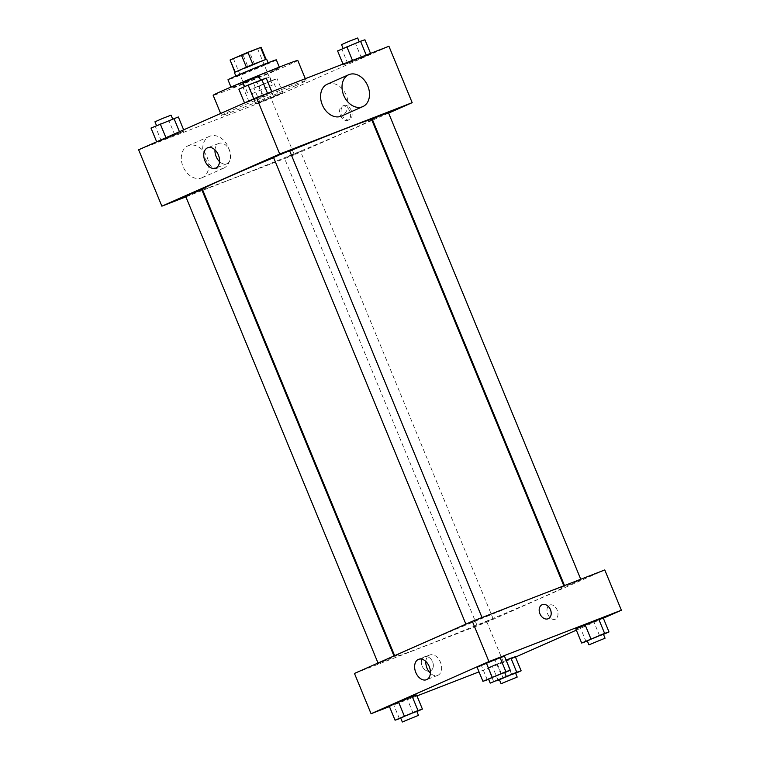 <?xml version="1.0" encoding="UTF-8"?>
<svg xmlns="http://www.w3.org/2000/svg" width="760" height="760" viewBox="0 0 760 760"><rect width="100%" height="100%" fill="white"/><g stroke="black" fill="none" stroke-linecap="round" stroke-linejoin="round"><path stroke-width="0.57" stroke-dasharray="3.8 2.85" d="M252.424 93.528L272.545 84.987L252.424 93.528M237.481 57.275L257.602 48.735L237.481 57.275M260.937 47.433L243.143 55.109L248.13 67.194L265.915 59.517L261.117 47.282M243.143 55.109L229.909 60.145M254.638 64.505L249.66 52.421M248.13 67.194L235.457 72.105L230.47 60.021M265.915 59.517L246.344 67.089M235.457 72.105L246.354 67.098M266.617 59.157L234.384 72.447M264.195 65.16L268.27 63.184L263.445 64.866L252.006 69.454L236.037 76.475L264.195 65.16M276.336 59.869A26.144 0.608 -22.4 0 1 270.218 62.823A26.144 0.608 -22.4 0 1 243.666 73.938A26.144 0.608 -22.4 0 1 227.981 79.79M273.543 70.879A26.144 0.608 -22.4 0 1 246.99 81.995A26.144 0.608 -22.4 0 1 231.306 87.846A26.144 0.608 -22.4 0 1 255.246 77.32A26.144 0.608 -22.4 0 1 279.651 67.925A26.144 0.608 -22.4 0 1 273.543 70.879M297.787 60.449A45.761 1.064 -22.4 0 1 287.08 65.635A45.761 1.064 -22.4 0 1 240.616 85.082A45.761 1.064 -22.4 0 1 213.17 95.323M295.383 85.776A45.761 1.064 157.6 0 0 306.09 80.588A45.761 1.064 157.6 0 0 263.368 97.043A45.761 1.064 157.6 0 0 221.473 115.463A45.761 1.064 157.6 0 0 235.657 110.475A45.761 1.064 157.6 0 0 295.383 85.776M366.358 55.347L370.747 53.893L361.466 57.997L343.406 64.999L366.358 55.347L370.747 53.893L361.466 57.997L343.406 64.999L366.244 55.071M267.624 93.622L272.013 92.169L262.732 96.282L244.672 103.284L267.624 93.622L272.013 92.169L262.732 96.282L244.672 103.284L267.51 93.347M388.93 46.274L271.073 98.429L138.624 149.777M278.492 94.221L282.891 92.777L273.609 96.881L255.55 103.882L282.891 92.777L255.55 103.882L278.492 94.221L272.688 80.123L277.077 78.669L249.736 89.784L272.688 80.123M179.759 132.496L184.148 131.052L174.876 135.156L156.807 142.158L184.148 131.052L156.807 142.158L179.759 132.496L179.436 131.718M372.01 120.441L294.32 154.821L271.073 98.429M388.616 113.097L372.666 120.156M341.915 114.712A7.628 5.12 -111.2 0 0 349.363 119.747A7.628 5.12 -111.2 0 0 351.386 110.779A7.628 5.12 -111.2 0 0 343.852 105.526A7.628 5.12 -111.2 0 0 341.915 114.712M202.407 189.297A91.523 2.128 157.6 0 0 230.774 179.312A91.523 2.128 157.6 0 0 322.041 142.091A91.523 2.128 157.6 0 0 371.64 119.548M289.731 151.002A91.523 2.128 157.6 0 0 273.619 157.671M294.32 154.821L202.815 190.294M202.15 190.56L185.886 196.859M273.524 157.443L289.645 150.803M372.257 119.168L388.379 112.518M287.099 157.092L300.523 151.401L287.099 157.092M201.78 189.677L185.668 196.317M327.275 84.208A17.433 12.91 -113.9 0 1 327.693 84.037A17.433 12.91 -113.9 0 1 346.256 95.199A17.433 12.91 -113.9 0 1 341.382 116.09M223.107 168.416A17.433 12.91 66.1 0 0 223.525 168.245A17.433 12.91 66.1 0 0 228.275 147.079A17.433 12.91 66.1 0 0 209.418 136.363A17.433 12.91 66.1 0 0 204.544 157.244A17.433 12.91 66.1 0 0 223.107 168.416M201.685 177.897A17.433 12.91 66.1 0 0 202.093 177.726A17.433 12.91 66.1 0 0 206.843 156.56A17.433 12.91 66.1 0 0 187.986 145.844A17.433 12.91 66.1 0 0 183.112 166.725A17.433 12.91 66.1 0 0 201.685 177.897M214.994 149.91A10.934 7.343 68.8 0 1 218.918 143.412A10.934 7.343 68.8 0 1 229.71 150.945A10.934 7.343 68.8 0 1 226.812 163.789A10.934 7.343 68.8 0 1 219.535 161.633M340.404 115.292A7.628 5.12 -111.2 0 0 347.842 120.337A7.628 5.12 -111.2 0 0 349.866 111.368A7.628 5.12 -111.2 0 0 342.332 106.115A7.628 5.12 -111.2 0 0 340.404 115.292M423.367 646.579A91.523 2.128 157.6 0 0 514.634 609.368A91.523 2.128 157.6 0 0 564.233 586.815A91.523 2.128 157.6 0 0 478.809 619.723A91.523 2.128 157.6 0 0 395 656.564A91.523 2.128 157.6 0 0 423.367 646.579M391.675 657.903L378.262 663.594L391.675 657.903M567.558 585.485L580.972 579.794L567.558 585.485M479.702 624.359L493.117 618.668L479.702 624.359M468.825 623.76L482.239 618.07L468.825 623.76M604.77 569.943L486.913 622.098L354.464 673.445M603.336 618.203L576.346 630.154M515.48 657.086L503.519 662.378L486.913 622.098M547.798 614.203A7.628 5.12 -111.2 0 0 555.237 619.239A7.628 5.12 -111.2 0 0 557.26 610.28A7.628 5.12 -111.2 0 0 549.727 605.017A7.628 5.12 -111.2 0 0 547.798 614.203A7.628 5.12 -111.2 0 0 555.237 619.239A7.628 5.12 -111.2 0 0 557.26 610.28A7.628 5.12 -111.2 0 0 549.727 605.017A7.628 5.12 -111.2 0 0 547.798 614.203M504.45 656.117L477.109 667.223L504.45 656.117M497.268 663.717L487.986 667.831L497.268 663.717L503.082 677.815L506.264 676.524M515.327 656.716L487.986 667.831L515.327 656.716M503.519 662.378L479.028 671.869M416.974 695.922L389.452 706.591M603.193 617.842L575.852 628.947L603.193 617.842M416.594 695.001L389.253 706.106L416.594 695.001M430.236 670.928A7.628 5.643 66.1 0 0 430.416 670.852A7.628 5.643 66.1 0 0 432.497 661.599A7.628 5.643 66.1 0 0 424.241 656.906A7.628 5.643 66.1 0 0 422.113 666.045A7.628 5.643 66.1 0 0 430.236 670.928A7.628 5.643 66.1 0 0 430.416 670.852A7.628 5.643 66.1 0 0 432.497 661.599A7.628 5.643 66.1 0 0 424.241 656.906A7.628 5.643 66.1 0 0 422.113 666.045A7.628 5.643 66.1 0 0 430.236 670.928M548.274 618.707L548.274 618.707A7.628 5.643 -113.9 0 1 540.028 614.014A7.628 5.643 -113.9 0 1 542.098 604.751L542.108 604.751M425.847 661.485A10.934 7.343 68.8 0 1 429.77 654.987A10.934 7.343 68.8 0 1 440.572 662.53A10.934 7.343 68.8 0 1 437.674 675.374A10.934 7.343 68.8 0 1 430.397 673.217M416.879 711.54L400.776 718.219M400.672 717.972L416.793 711.332M413.126 713.203L407.312 699.105M399.456 718.76L393.642 704.653M504.744 672.667L488.642 679.345M488.537 679.098L504.649 672.448M500.983 674.329L495.178 660.221M487.312 679.877L481.507 665.779M496.328 680.808L503.082 677.815M515.612 673.265L499.51 679.943M499.415 679.697L515.527 673.047M511.86 674.928L506.046 660.829M498.189 680.475L492.375 666.378M493.762 681.834L487.986 667.831M603.478 634.381L587.375 641.06M587.271 640.813L603.392 634.172M599.725 636.044L593.911 621.946M586.055 641.601L580.241 627.503M178.343 116.954L151.002 128.06M159.315 124.877L172.729 119.187L159.315 124.877M184.148 131.052L183.654 129.846M174.876 135.156L169.062 121.058M161.206 140.714L155.391 126.616M154.954 121.799L171.066 115.159M266.199 78.071L238.858 89.186M247.171 85.994L260.585 80.303L247.171 85.994M272.013 92.169L271.814 91.684M262.732 96.282L256.918 82.184M249.061 101.83L243.248 87.732M242.81 82.925L258.932 76.276M258.048 86.602L271.462 80.902L258.048 86.602M282.891 92.777L277.077 78.669M273.609 96.881L267.795 82.783M259.939 102.429L254.125 88.331M255.55 103.882L249.736 89.784M264.822 99.778L259.017 85.671M256.386 82.574L269.8 76.874L256.386 82.574M364.933 39.795L337.592 50.901M345.904 47.718L359.328 42.028L345.904 47.718M370.747 53.893L370.548 53.409M361.466 57.997L355.661 43.899M347.795 63.555L341.99 49.457M343.406 64.999L343.026 64.078M352.688 60.895L352.488 60.41M341.544 44.641L357.666 38M233.424 58.7L248.368 94.953M257.602 48.735L272.545 84.987M279.651 67.925L279.319 67.118M231.306 87.846L230.964 87.039M306.09 80.588L305.311 78.698M221.473 115.463L220.656 113.477M209.418 136.363L187.986 145.844M223.525 168.245L202.093 177.726M218.918 143.412L207.718 147.754M226.812 163.789L215.621 168.131M347.842 120.337L349.363 119.747M342.332 106.115L343.852 105.526M564.233 586.815L563.825 585.817M395 656.564L394.63 655.671M378.024 663.014L378.262 663.594M393.974 655.956L394.383 656.944M580.972 579.794L580.754 579.253M564.861 586.435L564.5 585.552M493.117 618.668L300.523 151.401M476.995 625.309L284.401 158.042M482.239 618.07L482.02 617.528M466.117 624.711L465.889 624.14M429.77 654.987L418.57 659.328M437.674 675.374L426.474 679.716M271.462 80.902L269.8 76.874M255.351 87.552L253.688 83.524"/><path stroke-width="1.14" d="M235.059 72.038L230.09 60.002L247.883 52.316L261.117 47.282L266.057 59.28M230.09 60.002L234.859 72.133M235.866 76.057L234.384 72.447L250.344 65.427L266.617 59.157L268.099 62.766M246.344 67.089L241.366 55.014M265.525 59.451L260.556 47.405M252.862 64.391L247.883 52.316M230.964 87.039L227.981 79.79A26.144 0.608 -22.4 0 1 251.921 69.264A26.144 0.608 -22.4 0 1 276.336 59.869L279.319 67.118M220.656 113.477L213.17 95.323A45.761 1.064 -22.4 0 1 255.075 76.903A45.761 1.064 -22.4 0 1 297.787 60.449L305.311 78.698M185.886 196.859L161.87 206.169L138.624 149.777L256.481 97.622L388.93 46.274L412.176 102.666L388.616 113.097M372.666 120.156L372.01 120.441M563.825 585.817L371.64 119.548A91.523 2.128 157.6 0 0 289.731 151.002M273.619 157.671A91.523 2.128 157.6 0 0 202.407 189.297L394.63 655.671M161.87 206.169L279.727 154.023L412.176 102.666M202.815 190.294L202.15 190.56M482.02 617.528L289.645 150.803L281.504 153.938L273.524 157.443L465.889 624.14M580.754 579.253L388.379 112.518L380.247 115.653L372.257 119.168L564.5 585.552M378.024 663.014L185.668 196.317L190.389 194.17L201.78 189.677L393.974 655.956M279.727 154.023L256.481 97.622M204.953 160.911A10.934 7.343 68.8 0 1 207.718 147.754A10.934 7.343 68.8 0 1 218.509 155.287A10.934 7.343 68.8 0 1 215.621 168.131A10.934 7.343 68.8 0 1 204.953 160.911M362.815 106.609L341.382 116.09A17.433 12.91 -113.9 0 1 322.525 105.374A17.433 12.91 -113.9 0 1 327.275 84.208L348.707 74.727A17.433 12.91 -113.9 0 1 349.115 74.556A17.433 12.91 -113.9 0 1 367.688 85.719A17.433 12.91 -113.9 0 1 362.815 106.609A17.433 12.91 -113.9 0 1 343.957 95.883A17.433 12.91 -113.9 0 1 348.707 74.727M219.535 161.633A10.934 7.343 68.8 0 1 216.144 156.57A10.934 7.343 68.8 0 1 214.994 149.91M389.452 706.591L371.07 713.725L354.464 673.445L472.321 621.29L604.77 569.943L621.376 610.223L603.336 618.203M576.346 630.154L515.48 657.086M488.642 679.345L482.923 681.331L477.109 667.223L486.39 663.119L504.45 656.117L500.061 657.571L505.875 671.669L510.264 670.216L504.744 672.667M510.939 658.169L506.103 660.126L515.327 656.716L510.939 658.169L516.753 672.267L521.142 670.814L515.612 673.265M371.07 713.725L488.927 661.57L621.376 610.223M479.028 671.869L416.974 695.922M587.375 641.06L581.656 643.045L575.852 628.947L585.124 624.843L603.193 617.842L598.794 619.286L604.608 633.384L608.997 631.94L603.478 634.381M400.776 718.219L395.067 720.204L389.253 706.106L398.534 702.003L416.594 695.001L412.205 696.445L418.009 710.543L422.408 709.099L416.879 711.54M488.927 661.57L472.321 621.29M415.805 672.495A10.934 7.343 68.8 0 1 418.57 659.328A10.934 7.343 68.8 0 1 429.372 666.871A10.934 7.343 68.8 0 1 426.474 679.716A10.934 7.343 68.8 0 1 415.805 672.495M542.288 604.675A7.628 5.643 -113.9 0 1 550.411 609.567A7.628 5.643 -113.9 0 1 548.274 618.707A7.628 5.643 -113.9 0 1 540.028 614.014A7.628 5.643 -113.9 0 1 542.108 604.751A7.628 5.643 -113.9 0 1 542.288 604.675M542.098 604.751A7.628 5.643 -113.9 0 1 542.279 604.675A7.628 5.643 -113.9 0 1 550.401 609.567A7.628 5.643 -113.9 0 1 548.274 618.707M430.397 673.217A10.934 7.343 68.8 0 1 427.006 668.154A10.934 7.343 68.8 0 1 425.847 661.485M395.067 720.204L418.009 710.543M418.456 715.359L416.793 711.332L408.661 714.466L400.672 717.972L402.334 722L418.456 715.359L402.334 722M422.408 709.099L416.594 695.001M389.253 706.106L412.205 696.445M404.339 716.1L398.534 702.003M482.923 681.331L505.875 671.669M506.312 676.476L504.649 672.448L496.517 675.583L488.537 679.098L490.2 683.126L506.312 676.476L490.2 683.126M510.264 670.216L504.45 656.117M477.109 667.223L500.061 657.571M492.204 677.217L486.39 663.119M506.264 676.524L516.753 672.267M499.51 679.943L496.328 680.808M517.189 677.075L515.527 673.047L507.395 676.181L499.415 679.697L501.068 683.725L517.189 677.075L501.068 683.725M521.142 670.814L515.327 656.716M581.656 643.045L604.608 633.384M605.045 638.2L603.392 634.172L595.251 637.308L587.271 640.813L588.933 644.841L605.045 638.2L588.933 644.841M608.997 631.94L603.193 617.842M575.852 628.947L598.794 619.286M590.938 638.942L585.124 624.843M156.664 141.797L151.002 128.06L178.343 116.954L183.654 129.846M179.436 131.718L173.945 118.398M165.936 137.693L160.274 123.956M172.625 118.94L171.066 115.159L162.934 118.294L154.954 121.799L156.522 125.618M244.52 102.913L238.858 89.186L248.14 85.072L266.199 78.071L271.814 91.684M267.51 93.347L261.81 79.524M253.802 98.809L248.14 85.072M260.49 80.056L258.932 76.276L250.791 79.41L242.81 82.925L244.387 86.735M343.026 64.078L337.592 50.901L360.544 41.239L364.933 39.795L370.548 53.409M366.244 55.071L360.544 41.239M352.488 60.41L346.873 46.797M359.224 41.781L357.666 38L349.524 41.135L341.544 44.641L343.121 48.459"/></g></svg>
